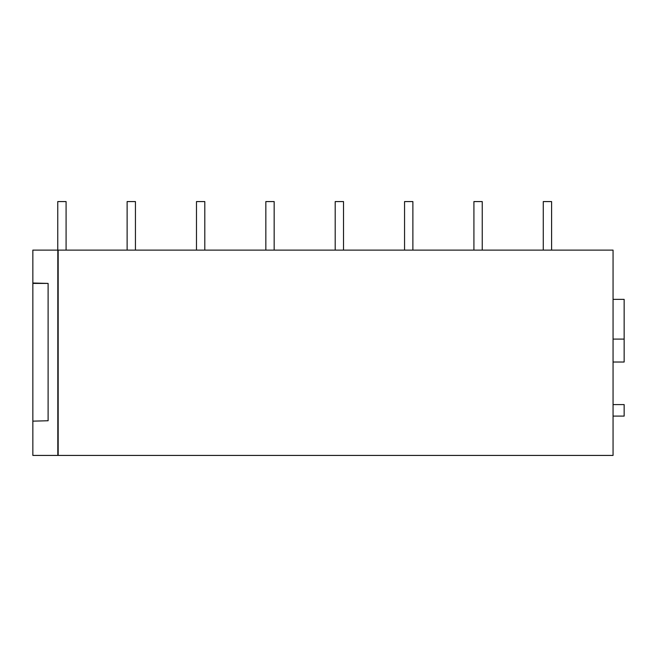 <?xml version="1.0" encoding="UTF-8"?>
<svg xmlns="http://www.w3.org/2000/svg" width="657" height="657" viewBox="0 0 657 657"><rect width="100%" height="100%" fill="white"/><g stroke="black" fill="none" stroke-linecap="round" stroke-linejoin="round"><path stroke-width="0.99" d="M58.177 455.424L58.177 250.12L613.055 250.12L613.055 455.424L58.177 455.424M32.85 283.413L32.85 250.12L57.816 250.12L57.816 455.424L32.85 455.424L32.85 421.145L48.109 420.751L48.109 283.413L32.85 283.413L32.85 421.145M32.85 283.019L48.109 283.413M613.055 362.023L624.15 362.023L624.15 299.37L613.055 299.37M613.055 404.589L624.15 404.589L624.15 416.103L613.055 416.103M613.055 339.094L624.15 339.094M66.086 250.12L66.086 201.576L57.759 201.576L57.759 250.12M135.441 250.12L135.441 201.576L127.121 201.576L127.121 250.12M204.803 250.12L204.803 201.576L196.476 201.576L196.476 250.12M274.166 250.12L274.166 201.576L265.839 201.576L265.839 250.12M343.521 250.12L343.521 201.576L335.201 201.576L335.201 250.12M412.883 250.12L412.883 201.576L404.556 201.576L404.556 250.12M482.238 250.12L482.238 201.576L473.919 201.576L473.919 250.12M551.601 250.12L551.601 201.576L543.273 201.576L543.273 250.12"/></g></svg>
